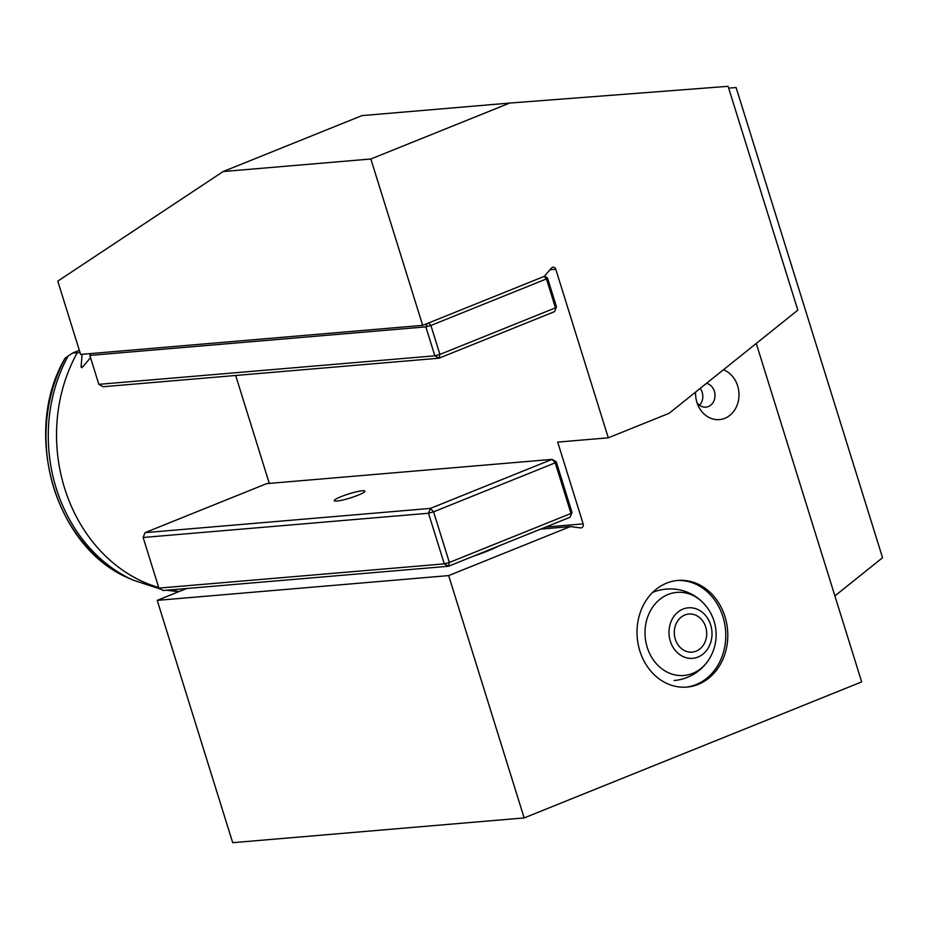 <?xml version="1.0" encoding="UTF-8"?>
<svg xmlns="http://www.w3.org/2000/svg" width="929" height="929" viewBox="0 0 929 929"><rect width="100%" height="100%" fill="white"/><g stroke="black" fill="none" stroke-linecap="round" stroke-linejoin="round"><path stroke-width="1.39" d="M370.857 158.998L223.169 171.54L57.784 281.127L80.614 354.425L422.672 325.359L370.857 158.998L509.638 103.073L728.104 86.316L797.825 310.147L669.101 413.312L608.286 437.814L555.786 269.247A3.054 2.59 85.1 0 0 551.501 268.017L544.301 276.354L422.672 325.359M223.169 171.54L361.95 115.614L509.638 103.073M232.691 842.684L157.222 600.366L448.672 575.597L524.153 817.926L232.691 842.684M524.153 817.926L861.671 681.909L756.264 343.451M834.892 595.907L882.55 557.714L736.105 87.547L728.673 88.116M235.687 375.479L269.294 483.405M498.304 546.171A38.995 5.226 162.7 0 1 473.535 556.157M82.1 354.297L81.067 367.013L82.786 366.862L90.531 357.607M83.447 366.049L81.067 367.013L81.775 367.745M79.337 350.326L72.776 352.974L80.057 352.637M68.2 355.958L65.344 357.99A148.28 125.601 85.1 0 0 129.654 578.57L133.079 580.114A150.301 127.319 -94.9 0 1 68.2 355.958L72.776 352.974M129.654 578.57C55.066 548.017 21.506 432.74 64.891 358.501L65.344 357.99M540.655 529.1L570.301 526.58L580.509 527.904A3.054 2.59 85.1 0 0 583.157 523.886L557.69 442.111L608.286 437.814M157.222 600.366L186.648 588.51M570.301 526.58L448.672 575.597M724.968 616.601A53.51 45.335 85.1 0 0 677.868 580.439A53.51 45.335 85.1 0 0 637.236 637.596A53.51 45.335 85.1 0 0 686.937 687.088A53.51 45.335 85.1 0 0 724.968 616.601M723.436 369.765A25.606 21.692 -94.9 0 1 734.189 410.699A25.606 21.692 -94.9 0 1 698.225 405.752A25.606 21.692 -94.9 0 1 696.901 402.303A25.606 21.692 -94.9 0 1 695.577 392.096M696.994 402.605A12.042 10.196 85.1 0 0 705.843 407.146A12.042 10.196 85.1 0 0 714.401 391.283A12.042 10.196 85.1 0 0 706.493 383.34M699.537 405.253A12.042 10.196 85.1 0 0 702.196 392.328A12.042 10.196 85.1 0 0 700.199 388.38M433.588 511.833L449.357 562.475L570.987 513.458L555.217 462.828L433.588 511.833L430.429 508.395L552.058 459.379L266.681 483.626L145.052 532.642L430.429 508.395L428.513 513.238L143.136 537.485L158.905 588.115L444.283 563.868L428.513 513.238L433.588 511.833M556.227 461.771L552.058 459.379L555.217 462.828L556.227 461.771L571.997 512.402L570.081 517.244L448.452 566.26L163.074 590.507L158.905 588.115M341.071 496.643A16.06 2.148 162.7 0 1 356.527 491.789A16.06 2.148 162.7 0 1 364.9 491.151A16.06 2.148 162.7 0 1 350.21 497.979A16.06 2.148 162.7 0 1 334.243 500.696A16.06 2.148 162.7 0 1 341.071 496.643M570.081 517.244L571.997 512.402M145.052 532.642L143.136 537.485M448.452 566.26L449.357 562.475L444.283 563.868L448.452 566.26M544.162 276.412L546.449 278.909L430.893 325.475L439.905 354.413L555.461 307.847L546.449 278.909L547.46 277.864L556.471 306.791L554.567 311.633L439.011 358.199L103.026 386.743L98.857 384.351L434.842 355.807L425.83 326.869L89.846 355.424L98.857 384.351M554.567 311.633L556.471 306.791M547.46 277.864L544.475 276.145M90.577 353.577L89.846 355.424M439.011 358.199L439.905 354.413L434.842 355.807L439.011 358.199M427.143 323.559L425.83 326.869L430.893 325.475L428.606 322.978M708.502 660.124A41.7 35.325 -94.9 0 1 675.139 674.942A41.7 35.325 -94.9 0 1 647.211 647.304A41.7 35.325 -94.9 0 1 660.298 598.996A41.7 35.325 -94.9 0 1 703.648 603.339M676.858 580.532A53.51 45.335 -94.9 0 1 725.549 630.094A53.51 45.335 -94.9 0 1 685.916 687.158M675.464 625.426A19.114 16.188 85.1 0 0 692.117 652.112A19.114 16.188 85.1 0 0 706.632 631.697A19.114 16.188 85.1 0 0 688.877 614.034A19.114 16.188 85.1 0 0 675.464 625.426M698.55 609.865A25.35 21.483 85.1 0 0 669.194 635.889A25.35 21.483 85.1 0 0 703.741 653.459A25.35 21.483 85.1 0 0 698.55 609.865M77.212 352.881A152.902 129.526 85.1 0 0 64.612 488.224A152.902 129.526 85.1 0 0 158.708 587.511M169.124 589.996A152.902 129.526 85.1 0 0 179.343 591.448M550.014 269.735L555.786 269.247M545.706 527.068L583.157 523.886M133.079 580.114L160.74 589.172M166.337 590.229L178.716 591.703M674.14 680.504A45.869 45.869 0 0 0 714.819 623.893A45.869 45.869 0 0 0 652.611 592.458"/></g></svg>
